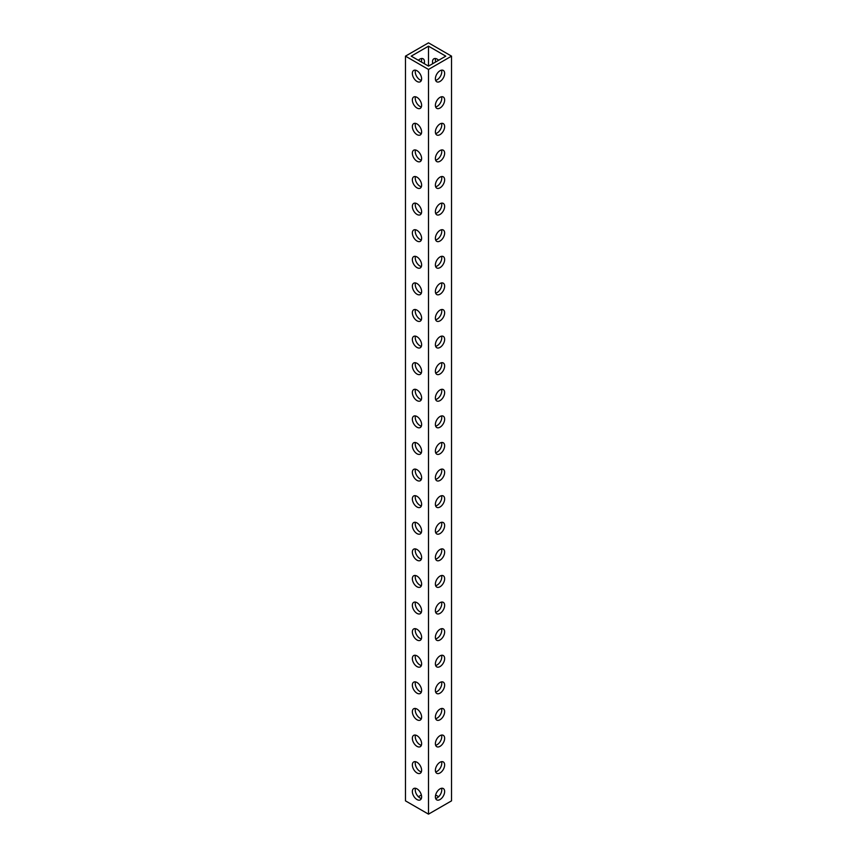 <?xml version="1.0" encoding="UTF-8"?>
<svg xmlns="http://www.w3.org/2000/svg" width="857" height="857" viewBox="0 0 857 857"><rect width="100%" height="100%" fill="white"/><g stroke="black" fill="none" stroke-linecap="round" stroke-linejoin="round"><path stroke-width="1.29" d="M412.356 100.023A6.545 3.782 -120 0 0 415.217 106.611A6.545 3.782 -120 0 0 420.262 108.357A6.545 3.782 -120 0 0 421.612 105.368A6.545 3.782 -120 0 0 418.752 98.78A6.545 3.782 -120 0 0 413.706 97.023A6.545 3.782 -120 0 0 412.356 100.023M421.365 106.954A6.545 3.782 60 0 1 415.238 98.351A6.545 3.782 60 0 1 415.484 96.766M412.356 126.611A6.545 3.782 -120 0 0 415.217 133.21A6.545 3.782 -120 0 0 420.262 134.956A6.545 3.782 -120 0 0 421.612 131.957A6.545 3.782 -120 0 0 418.752 125.368A6.545 3.782 -120 0 0 413.706 123.622A6.545 3.782 -120 0 0 412.356 126.611M421.365 133.553A6.545 3.782 60 0 1 415.238 124.951A6.545 3.782 60 0 1 415.484 123.365M412.356 153.21A6.545 3.782 -120 0 0 415.217 159.798A6.545 3.782 -120 0 0 420.262 161.555A6.545 3.782 -120 0 0 421.612 158.556A6.545 3.782 -120 0 0 418.752 151.968A6.545 3.782 -120 0 0 413.706 150.211A6.545 3.782 -120 0 0 412.356 153.21M421.365 160.141A6.545 3.782 60 0 1 415.238 151.55A6.545 3.782 60 0 1 415.484 149.964M412.356 179.809A6.545 3.782 -120 0 0 415.217 186.398A6.545 3.782 -120 0 0 420.262 188.154A6.545 3.782 -120 0 0 421.612 185.155A6.545 3.782 -120 0 0 418.752 178.567A6.545 3.782 -120 0 0 413.706 176.81A6.545 3.782 -120 0 0 412.356 179.809M421.365 186.74A6.545 3.782 60 0 1 415.238 178.149A6.545 3.782 60 0 1 415.484 176.553M412.356 206.408A6.545 3.782 -120 0 0 415.217 212.997A6.545 3.782 -120 0 0 420.262 214.753A6.545 3.782 -120 0 0 421.612 211.754A6.545 3.782 -120 0 0 418.752 205.166A6.545 3.782 -120 0 0 413.706 203.409A6.545 3.782 -120 0 0 412.356 206.408M421.365 213.339A6.545 3.782 60 0 1 415.238 204.748A6.545 3.782 60 0 1 415.484 203.152M412.356 232.997A6.545 3.782 -120 0 0 415.217 239.596A6.545 3.782 -120 0 0 420.262 241.342A6.545 3.782 -120 0 0 421.612 238.342A6.545 3.782 -120 0 0 418.752 231.754A6.545 3.782 -120 0 0 413.706 230.008A6.545 3.782 -120 0 0 412.356 232.997M421.365 239.939A6.545 3.782 60 0 1 415.238 231.336A6.545 3.782 60 0 1 415.484 229.751M412.356 259.596A6.545 3.782 -120 0 0 415.217 266.184A6.545 3.782 -120 0 0 420.262 267.941A6.545 3.782 -120 0 0 421.612 264.942A6.545 3.782 -120 0 0 418.752 258.353A6.545 3.782 -120 0 0 413.706 256.597A6.545 3.782 -120 0 0 412.356 259.596M421.365 266.538A6.545 3.782 60 0 1 415.238 257.936A6.545 3.782 60 0 1 415.484 256.35M412.356 286.195A6.545 3.782 -120 0 0 415.217 292.783A6.545 3.782 -120 0 0 420.262 294.54A6.545 3.782 -120 0 0 421.612 291.541A6.545 3.782 -120 0 0 418.752 284.952A6.545 3.782 -120 0 0 413.706 283.196A6.545 3.782 -120 0 0 412.356 286.195M421.365 293.126A6.545 3.782 60 0 1 415.238 284.535A6.545 3.782 60 0 1 415.484 282.949M412.356 312.794A6.545 3.782 -120 0 0 415.217 319.382A6.545 3.782 -120 0 0 420.262 321.139A6.545 3.782 -120 0 0 421.612 318.14A6.545 3.782 -120 0 0 418.752 311.552A6.545 3.782 -120 0 0 413.706 309.795A6.545 3.782 -120 0 0 412.356 312.794M421.365 319.725A6.545 3.782 60 0 1 415.238 311.134A6.545 3.782 60 0 1 415.484 309.538M412.356 339.393A6.545 3.782 -120 0 0 415.217 345.982A6.545 3.782 -120 0 0 420.262 347.728A6.545 3.782 -120 0 0 421.612 344.739A6.545 3.782 -120 0 0 418.752 338.14A6.545 3.782 -120 0 0 413.706 336.394A6.545 3.782 -120 0 0 412.356 339.393M421.365 346.324A6.545 3.782 60 0 1 415.238 337.722A6.545 3.782 60 0 1 415.484 336.137M412.356 365.982A6.545 3.782 -120 0 0 415.217 372.57A6.545 3.782 -120 0 0 420.262 374.327A6.545 3.782 -120 0 0 421.612 371.327A6.545 3.782 -120 0 0 418.752 364.739A6.545 3.782 -120 0 0 413.706 362.982A6.545 3.782 -120 0 0 412.356 365.982M421.365 372.924A6.545 3.782 60 0 1 415.238 364.321A6.545 3.782 60 0 1 415.484 362.736M412.356 392.581A6.545 3.782 -120 0 0 415.217 399.169A6.545 3.782 -120 0 0 420.262 400.926A6.545 3.782 -120 0 0 421.612 397.927A6.545 3.782 -120 0 0 418.752 391.338A6.545 3.782 -120 0 0 413.706 389.581A6.545 3.782 -120 0 0 412.356 392.581M421.365 399.512A6.545 3.782 60 0 1 415.238 390.921A6.545 3.782 60 0 1 415.484 389.335M412.356 419.18A6.545 3.782 -120 0 0 415.217 425.768A6.545 3.782 -120 0 0 420.262 427.525A6.545 3.782 -120 0 0 421.612 424.526A6.545 3.782 -120 0 0 418.752 417.937A6.545 3.782 -120 0 0 413.706 416.181A6.545 3.782 -120 0 0 412.356 419.18M421.365 426.111A6.545 3.782 60 0 1 415.238 417.52A6.545 3.782 60 0 1 415.484 415.924M412.356 445.779A6.545 3.782 -120 0 0 415.217 452.367A6.545 3.782 -120 0 0 420.262 454.114A6.545 3.782 -120 0 0 421.612 451.125A6.545 3.782 -120 0 0 418.752 444.526A6.545 3.782 -120 0 0 413.706 442.78A6.545 3.782 -120 0 0 412.356 445.779M421.365 452.71A6.545 3.782 60 0 1 415.238 444.108A6.545 3.782 60 0 1 415.484 442.523M412.356 472.368A6.545 3.782 -120 0 0 415.217 478.956A6.545 3.782 -120 0 0 420.262 480.713A6.545 3.782 -120 0 0 421.612 477.713A6.545 3.782 -120 0 0 418.752 471.125A6.545 3.782 -120 0 0 413.706 469.379A6.545 3.782 -120 0 0 412.356 472.368M421.365 479.309A6.545 3.782 60 0 1 415.238 470.707A6.545 3.782 60 0 1 415.484 469.122M412.356 498.967A6.545 3.782 -120 0 0 415.217 505.555A6.545 3.782 -120 0 0 420.262 507.312A6.545 3.782 -120 0 0 421.612 504.312A6.545 3.782 -120 0 0 418.752 497.724A6.545 3.782 -120 0 0 413.706 495.967A6.545 3.782 -120 0 0 412.356 498.967M421.365 505.898A6.545 3.782 60 0 1 415.238 497.306A6.545 3.782 60 0 1 415.484 495.721M412.356 525.566A6.545 3.782 -120 0 0 415.217 532.154A6.545 3.782 -120 0 0 420.262 533.911A6.545 3.782 -120 0 0 421.612 530.912A6.545 3.782 -120 0 0 418.752 524.323A6.545 3.782 -120 0 0 413.706 522.566A6.545 3.782 -120 0 0 412.356 525.566M421.365 532.497A6.545 3.782 60 0 1 415.238 523.906A6.545 3.782 60 0 1 415.484 522.309M412.356 552.165A6.545 3.782 -120 0 0 415.217 558.753A6.545 3.782 -120 0 0 420.262 560.499A6.545 3.782 -120 0 0 421.612 557.511A6.545 3.782 -120 0 0 418.752 550.922A6.545 3.782 -120 0 0 413.706 549.166A6.545 3.782 -120 0 0 412.356 552.165M421.365 559.096A6.545 3.782 60 0 1 415.238 550.494A6.545 3.782 60 0 1 415.484 548.909M412.356 578.754A6.545 3.782 -120 0 0 415.217 585.342A6.545 3.782 -120 0 0 420.262 587.099A6.545 3.782 -120 0 0 421.612 584.099A6.545 3.782 -120 0 0 418.752 577.511A6.545 3.782 -120 0 0 413.706 575.765A6.545 3.782 -120 0 0 412.356 578.754M421.365 585.695A6.545 3.782 60 0 1 415.238 577.093A6.545 3.782 60 0 1 415.484 575.508M412.356 605.353A6.545 3.782 -120 0 0 415.217 611.941A6.545 3.782 -120 0 0 420.262 613.698A6.545 3.782 -120 0 0 421.612 610.698A6.545 3.782 -120 0 0 418.752 604.11A6.545 3.782 -120 0 0 413.706 602.353A6.545 3.782 -120 0 0 412.356 605.353M421.365 612.284A6.545 3.782 60 0 1 415.238 603.692A6.545 3.782 60 0 1 415.484 602.107M412.356 631.952A6.545 3.782 -120 0 0 415.217 638.54A6.545 3.782 -120 0 0 420.262 640.297A6.545 3.782 -120 0 0 421.612 637.297A6.545 3.782 -120 0 0 418.752 630.709A6.545 3.782 -120 0 0 413.706 628.952A6.545 3.782 -120 0 0 412.356 631.952M421.365 638.883A6.545 3.782 60 0 1 415.238 630.291A6.545 3.782 60 0 1 415.484 628.695M412.356 658.551A6.545 3.782 -120 0 0 415.217 665.139A6.545 3.782 -120 0 0 420.262 666.885A6.545 3.782 -120 0 0 421.612 663.896A6.545 3.782 -120 0 0 418.752 657.308A6.545 3.782 -120 0 0 413.706 655.551A6.545 3.782 -120 0 0 412.356 658.551M421.365 665.482A6.545 3.782 60 0 1 415.238 656.88A6.545 3.782 60 0 1 415.484 655.294M412.356 685.139A6.545 3.782 -120 0 0 415.217 691.728A6.545 3.782 -120 0 0 420.262 693.484A6.545 3.782 -120 0 0 421.612 690.485A6.545 3.782 -120 0 0 418.752 683.897A6.545 3.782 -120 0 0 413.706 682.151A6.545 3.782 -120 0 0 412.356 685.139M421.365 692.081A6.545 3.782 60 0 1 415.238 683.479A6.545 3.782 60 0 1 415.484 681.893M412.356 711.739A6.545 3.782 -120 0 0 415.217 718.327A6.545 3.782 -120 0 0 420.262 720.084A6.545 3.782 -120 0 0 421.612 717.084A6.545 3.782 -120 0 0 418.752 710.496A6.545 3.782 -120 0 0 413.706 708.739A6.545 3.782 -120 0 0 412.356 711.739M421.365 718.669A6.545 3.782 60 0 1 415.238 710.078A6.545 3.782 60 0 1 415.484 708.493M412.356 738.338A6.545 3.782 -120 0 0 415.217 744.926A6.545 3.782 -120 0 0 420.262 746.683A6.545 3.782 -120 0 0 421.612 743.683A6.545 3.782 -120 0 0 418.752 737.095A6.545 3.782 -120 0 0 413.706 735.338A6.545 3.782 -120 0 0 412.356 738.338M421.365 745.269A6.545 3.782 60 0 1 415.238 736.677A6.545 3.782 60 0 1 415.484 735.081M412.356 764.937A6.545 3.782 -120 0 0 415.217 771.525A6.545 3.782 -120 0 0 420.262 773.271A6.545 3.782 -120 0 0 421.612 770.282A6.545 3.782 -120 0 0 418.752 763.694A6.545 3.782 -120 0 0 413.706 761.937A6.545 3.782 -120 0 0 412.356 764.937M421.365 771.868A6.545 3.782 60 0 1 415.238 763.266A6.545 3.782 60 0 1 415.484 761.68M412.356 791.525A6.545 3.782 -120 0 0 415.217 798.124A6.545 3.782 -120 0 0 420.262 799.87A6.545 3.782 -120 0 0 421.612 796.871A6.545 3.782 -120 0 0 418.752 790.283A6.545 3.782 -120 0 0 413.706 788.536A6.545 3.782 -120 0 0 412.356 791.525M421.365 798.467A6.545 3.782 60 0 1 415.238 789.865A6.545 3.782 60 0 1 415.484 788.279M438.634 60.269A6.545 3.782 -120 0 0 433.867 58.79A6.545 3.782 -120 0 0 432.506 61.79A6.545 3.782 -120 0 0 432.753 63.664M435.635 58.533A6.545 3.782 -120 0 0 435.388 60.129A6.545 3.782 -120 0 0 435.635 62.004M412.356 73.423A6.545 3.782 -120 0 0 415.217 80.012A6.545 3.782 -120 0 0 420.262 81.769A6.545 3.782 -120 0 0 421.612 78.769A6.545 3.782 -120 0 0 418.752 72.181A6.545 3.782 -120 0 0 413.706 70.424A6.545 3.782 -120 0 0 412.356 73.423M421.365 80.354A6.545 3.782 60 0 1 415.238 71.763A6.545 3.782 60 0 1 415.484 70.167M440.016 108.036A6.545 3.782 120 0 0 444.29 102.272A6.545 3.782 120 0 0 443.294 97.023A6.545 3.782 120 0 0 440.016 97.344A6.545 3.782 120 0 0 435.742 103.119A6.545 3.782 120 0 0 436.738 108.357A6.545 3.782 120 0 0 440.016 108.036M441.516 96.766A6.545 3.782 -60 0 1 437.134 106.375A6.545 3.782 -60 0 1 435.635 106.954M440.016 134.635A6.545 3.782 120 0 0 444.29 128.861A6.545 3.782 120 0 0 443.294 123.622A6.545 3.782 120 0 0 440.016 123.944A6.545 3.782 120 0 0 435.742 129.707A6.545 3.782 120 0 0 436.738 134.956A6.545 3.782 120 0 0 440.016 134.635M441.516 123.365A6.545 3.782 -60 0 1 437.134 132.974A6.545 3.782 -60 0 1 435.635 133.553M440.016 161.234A6.545 3.782 120 0 0 444.29 155.46A6.545 3.782 120 0 0 443.294 150.211A6.545 3.782 120 0 0 440.016 150.543A6.545 3.782 120 0 0 435.742 156.306A6.545 3.782 120 0 0 436.738 161.555A6.545 3.782 120 0 0 440.016 161.234M441.516 149.964A6.545 3.782 -60 0 1 437.134 159.573A6.545 3.782 -60 0 1 435.635 160.141M440.016 187.822A6.545 3.782 120 0 0 444.29 182.059A6.545 3.782 120 0 0 443.294 176.81A6.545 3.782 120 0 0 440.016 177.131A6.545 3.782 120 0 0 435.742 182.905A6.545 3.782 120 0 0 436.738 188.154A6.545 3.782 120 0 0 440.016 187.822M441.516 176.553A6.545 3.782 -60 0 1 437.134 186.162A6.545 3.782 -60 0 1 435.635 186.74M440.016 214.421A6.545 3.782 120 0 0 444.29 208.658A6.545 3.782 120 0 0 443.294 203.409A6.545 3.782 120 0 0 440.016 203.73A6.545 3.782 120 0 0 435.742 209.504A6.545 3.782 120 0 0 436.738 214.753A6.545 3.782 120 0 0 440.016 214.421M441.516 203.152A6.545 3.782 -60 0 1 437.134 212.761A6.545 3.782 -60 0 1 435.635 213.339M440.016 241.021A6.545 3.782 120 0 0 444.29 235.246A6.545 3.782 120 0 0 443.294 230.008A6.545 3.782 120 0 0 440.016 230.329A6.545 3.782 120 0 0 435.742 236.104A6.545 3.782 120 0 0 436.738 241.342A6.545 3.782 120 0 0 440.016 241.021M441.516 229.751A6.545 3.782 -60 0 1 437.134 239.36A6.545 3.782 -60 0 1 435.635 239.939M440.016 267.62A6.545 3.782 120 0 0 444.29 261.846A6.545 3.782 120 0 0 443.294 256.597A6.545 3.782 120 0 0 440.016 256.929A6.545 3.782 120 0 0 435.742 262.692A6.545 3.782 120 0 0 436.738 267.941A6.545 3.782 120 0 0 440.016 267.62M441.516 256.35A6.545 3.782 -60 0 1 437.134 265.959A6.545 3.782 -60 0 1 435.635 266.538M440.016 294.219A6.545 3.782 120 0 0 444.29 288.445A6.545 3.782 120 0 0 443.294 283.196A6.545 3.782 120 0 0 440.016 283.517A6.545 3.782 120 0 0 435.742 289.291A6.545 3.782 120 0 0 436.738 294.54A6.545 3.782 120 0 0 440.016 294.219M441.516 282.949A6.545 3.782 -60 0 1 437.134 292.548A6.545 3.782 -60 0 1 435.635 293.126M440.016 320.807A6.545 3.782 120 0 0 444.29 315.044A6.545 3.782 120 0 0 443.294 309.795A6.545 3.782 120 0 0 440.016 310.116A6.545 3.782 120 0 0 435.742 315.89A6.545 3.782 120 0 0 436.738 321.139A6.545 3.782 120 0 0 440.016 320.807M441.516 309.538A6.545 3.782 -60 0 1 437.134 319.147A6.545 3.782 -60 0 1 435.635 319.725M440.016 347.406A6.545 3.782 120 0 0 444.29 341.632A6.545 3.782 120 0 0 443.294 336.394A6.545 3.782 120 0 0 440.016 336.715A6.545 3.782 120 0 0 435.742 342.489A6.545 3.782 120 0 0 436.738 347.728A6.545 3.782 120 0 0 440.016 347.406M441.516 336.137A6.545 3.782 -60 0 1 437.134 345.746A6.545 3.782 -60 0 1 435.635 346.324M440.016 374.006A6.545 3.782 120 0 0 444.29 368.231A6.545 3.782 120 0 0 443.294 362.982A6.545 3.782 120 0 0 440.016 363.314A6.545 3.782 120 0 0 435.742 369.078A6.545 3.782 120 0 0 436.738 374.327A6.545 3.782 120 0 0 440.016 374.006M441.516 362.736A6.545 3.782 -60 0 1 437.134 372.345A6.545 3.782 -60 0 1 435.635 372.924M440.016 400.605A6.545 3.782 120 0 0 444.29 394.831A6.545 3.782 120 0 0 443.294 389.581A6.545 3.782 120 0 0 440.016 389.914A6.545 3.782 120 0 0 435.742 395.677A6.545 3.782 120 0 0 436.738 400.926A6.545 3.782 120 0 0 440.016 400.605M441.516 389.335A6.545 3.782 -60 0 1 437.134 398.933A6.545 3.782 -60 0 1 435.635 399.512M440.016 427.193A6.545 3.782 120 0 0 444.29 421.43A6.545 3.782 120 0 0 443.294 416.181A6.545 3.782 120 0 0 440.016 416.502A6.545 3.782 120 0 0 435.742 422.276A6.545 3.782 120 0 0 436.738 427.525A6.545 3.782 120 0 0 440.016 427.193M441.516 415.924A6.545 3.782 -60 0 1 437.134 425.533A6.545 3.782 -60 0 1 435.635 426.111M440.016 453.792A6.545 3.782 120 0 0 444.29 448.029A6.545 3.782 120 0 0 443.294 442.78A6.545 3.782 120 0 0 440.016 443.101A6.545 3.782 120 0 0 435.742 448.875A6.545 3.782 120 0 0 436.738 454.114A6.545 3.782 120 0 0 440.016 453.792M441.516 442.523A6.545 3.782 -60 0 1 437.134 452.132A6.545 3.782 -60 0 1 435.635 452.71M440.016 480.391A6.545 3.782 120 0 0 444.29 474.617A6.545 3.782 120 0 0 443.294 469.379A6.545 3.782 120 0 0 440.016 469.7A6.545 3.782 120 0 0 435.742 475.464A6.545 3.782 120 0 0 436.738 480.713A6.545 3.782 120 0 0 440.016 480.391M441.516 469.122A6.545 3.782 -60 0 1 437.134 478.731A6.545 3.782 -60 0 1 435.635 479.309M440.016 506.99A6.545 3.782 120 0 0 444.29 501.216A6.545 3.782 120 0 0 443.294 495.967A6.545 3.782 120 0 0 440.016 496.299A6.545 3.782 120 0 0 435.742 502.063A6.545 3.782 120 0 0 436.738 507.312A6.545 3.782 120 0 0 440.016 506.99M441.516 495.721A6.545 3.782 -60 0 1 437.134 505.319A6.545 3.782 -60 0 1 435.635 505.898M440.016 533.579A6.545 3.782 120 0 0 444.29 527.816A6.545 3.782 120 0 0 443.294 522.566A6.545 3.782 120 0 0 440.016 522.888A6.545 3.782 120 0 0 435.742 528.662A6.545 3.782 120 0 0 436.738 533.911A6.545 3.782 120 0 0 440.016 533.579M441.516 522.309A6.545 3.782 -60 0 1 437.134 531.918A6.545 3.782 -60 0 1 435.635 532.497M440.016 560.178A6.545 3.782 120 0 0 444.29 554.415A6.545 3.782 120 0 0 443.294 549.166A6.545 3.782 120 0 0 440.016 549.487A6.545 3.782 120 0 0 435.742 555.261A6.545 3.782 120 0 0 436.738 560.499A6.545 3.782 120 0 0 440.016 560.178M441.516 548.909A6.545 3.782 -60 0 1 437.134 558.518A6.545 3.782 -60 0 1 435.635 559.096M440.016 586.777A6.545 3.782 120 0 0 444.29 581.003A6.545 3.782 120 0 0 443.294 575.765A6.545 3.782 120 0 0 440.016 576.086A6.545 3.782 120 0 0 435.742 581.849A6.545 3.782 120 0 0 436.738 587.099A6.545 3.782 120 0 0 440.016 586.777M441.516 575.508A6.545 3.782 -60 0 1 437.134 585.117A6.545 3.782 -60 0 1 435.635 585.695M440.016 613.376A6.545 3.782 120 0 0 444.29 607.602A6.545 3.782 120 0 0 443.294 602.353A6.545 3.782 120 0 0 440.016 602.685A6.545 3.782 120 0 0 435.742 608.449A6.545 3.782 120 0 0 436.738 613.698A6.545 3.782 120 0 0 440.016 613.376M441.516 602.107A6.545 3.782 -60 0 1 437.134 611.705A6.545 3.782 -60 0 1 435.635 612.284M440.016 639.965A6.545 3.782 120 0 0 444.29 634.201A6.545 3.782 120 0 0 443.294 628.952A6.545 3.782 120 0 0 440.016 629.274A6.545 3.782 120 0 0 435.742 635.048A6.545 3.782 120 0 0 436.738 640.297A6.545 3.782 120 0 0 440.016 639.965M441.516 628.695A6.545 3.782 -60 0 1 437.134 638.304A6.545 3.782 -60 0 1 435.635 638.883M440.016 666.564A6.545 3.782 120 0 0 444.29 660.801A6.545 3.782 120 0 0 443.294 655.551A6.545 3.782 120 0 0 440.016 655.873A6.545 3.782 120 0 0 435.742 661.647A6.545 3.782 120 0 0 436.738 666.885A6.545 3.782 120 0 0 440.016 666.564M441.516 655.294A6.545 3.782 -60 0 1 437.134 664.903A6.545 3.782 -60 0 1 435.635 665.482M440.016 693.163A6.545 3.782 120 0 0 444.29 687.389A6.545 3.782 120 0 0 443.294 682.151A6.545 3.782 120 0 0 440.016 682.472A6.545 3.782 120 0 0 435.742 688.235A6.545 3.782 120 0 0 436.738 693.484A6.545 3.782 120 0 0 440.016 693.163M441.516 681.893A6.545 3.782 -60 0 1 437.134 691.503A6.545 3.782 -60 0 1 435.635 692.081M440.016 719.762A6.545 3.782 120 0 0 444.29 713.988A6.545 3.782 120 0 0 443.294 708.739A6.545 3.782 120 0 0 440.016 709.071A6.545 3.782 120 0 0 435.742 714.834A6.545 3.782 120 0 0 436.738 720.084A6.545 3.782 120 0 0 440.016 719.762M441.516 708.493A6.545 3.782 -60 0 1 437.134 718.102A6.545 3.782 -60 0 1 435.635 718.669M440.016 746.351A6.545 3.782 120 0 0 444.29 740.587A6.545 3.782 120 0 0 443.294 735.338A6.545 3.782 120 0 0 440.016 735.66A6.545 3.782 120 0 0 435.742 741.434A6.545 3.782 120 0 0 436.738 746.683A6.545 3.782 120 0 0 440.016 746.351M441.516 735.081A6.545 3.782 -60 0 1 437.134 744.69A6.545 3.782 -60 0 1 435.635 745.269M440.016 772.95A6.545 3.782 120 0 0 444.29 767.186A6.545 3.782 120 0 0 443.294 761.937A6.545 3.782 120 0 0 440.016 762.259A6.545 3.782 120 0 0 435.742 768.033A6.545 3.782 120 0 0 436.738 773.271A6.545 3.782 120 0 0 440.016 772.95M441.516 761.68A6.545 3.782 -60 0 1 437.134 771.289A6.545 3.782 -60 0 1 435.635 771.868M440.016 799.549A6.545 3.782 120 0 0 444.29 793.775A6.545 3.782 120 0 0 443.294 788.536A6.545 3.782 120 0 0 440.016 788.858A6.545 3.782 120 0 0 435.742 794.621A6.545 3.782 120 0 0 436.738 799.87A6.545 3.782 120 0 0 440.016 799.549M441.516 788.279A6.545 3.782 -60 0 1 437.134 797.888A6.545 3.782 -60 0 1 435.635 798.467M424.247 63.664A6.545 3.782 120 0 0 423.133 58.79A6.545 3.782 120 0 0 419.866 59.112A6.545 3.782 120 0 0 418.366 60.269M421.365 62.004A6.545 3.782 120 0 0 421.365 58.533M440.016 81.436A6.545 3.782 120 0 0 444.29 75.673A6.545 3.782 120 0 0 443.294 70.424A6.545 3.782 120 0 0 440.016 70.745A6.545 3.782 120 0 0 435.742 76.519A6.545 3.782 120 0 0 436.738 81.769A6.545 3.782 120 0 0 440.016 81.436M441.516 70.167A6.545 3.782 -60 0 1 437.134 79.776A6.545 3.782 -60 0 1 435.635 80.354M451.532 56.144L428.5 42.85L405.468 56.144L428.5 69.449L451.532 56.144L451.532 800.856L428.5 814.15L405.468 800.856L405.468 56.144M445.779 56.144L428.5 46.171L411.221 56.144L428.5 66.118L445.779 56.144M438.634 796.731L435.635 794.996M421.365 794.996L418.366 796.731M428.5 69.449L428.5 814.15M428.5 46.171L428.5 66.118"/></g></svg>
